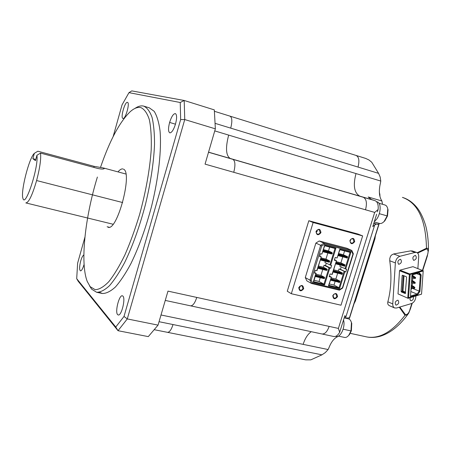 <?xml version="1.0" encoding="UTF-8"?>
<svg xmlns="http://www.w3.org/2000/svg" width="451" height="451" viewBox="0 0 451 451"><rect width="100%" height="100%" fill="white"/><g stroke="black" fill="none" stroke-linecap="round" stroke-linejoin="round"><path stroke-width="0.68" d="M25.82 202.905C28.689 202.775 32.286 195.322 36.604 180.547C39.863 168.071 41.171 158.921 40.528 153.092L97.726 168.448C101.334 169.181 103.516 169.232 104.271 168.601L103.324 167.941L94.141 166.351L37.856 151.215L34.321 153.357C29.022 157.974 20.368 192.239 22.95 198.378C25.262 208.379 38.792 167.033 36.926 155.279L35.454 160.68L32.872 158.667L34.321 153.357M40.528 153.092L36.926 155.279M32.872 158.667L35.792 159.44M108.054 227.236C117.266 231.577 133.022 172.113 123.411 169.148M97.388 177.034C85.014 217.117 79.968 263.187 87.285 281.554L90.172 286.678L95.212 289.694C99.231 289.531 103.769 286.853 108.826 281.655C114.086 275.003 119.442 266.09 124.893 254.928C130.243 242.661 135.159 229.147 139.63 214.388C145.944 191.247 149.8 169.706 151.209 149.766C151.587 137.673 150.972 127.667 149.366 119.74C147.246 113.218 144.405 109.165 140.825 107.575C137.617 106.87 134.048 108.274 130.119 111.786C119.554 122.091 109.672 140.661 100.46 167.507M122.779 168.933C121.387 168.719 119.797 169.706 118.004 171.893M89.557 285.889L91.649 289.17L96.638 292.276C100.432 292.31 104.705 290.123 109.458 285.714C114.402 280.015 119.492 272.246 124.713 262.414C132.684 245.919 139.579 226.673 145.408 204.669C150.724 182.554 153.763 162.467 154.524 144.41C154.552 133.451 153.718 124.397 152.015 117.26C149.867 111.358 147.082 107.637 143.666 106.109L143.486 106.064C140.87 105.489 138.006 106.289 134.894 108.465M99.361 292.254L102.388 293.494C106.256 293.539 110.596 291.374 115.411 286.999C120.417 281.328 125.553 273.599 130.818 263.807C138.846 247.379 145.763 228.195 151.581 206.259C158.667 177.474 161.684 149.501 160.032 130.745C158.853 122.159 156.903 115.687 154.18 111.318L149.292 107.817L143.666 106.109M377.391 211.857L378.13 209.506C378.541 204.675 377.51 201.732 375.035 200.672L232.857 159.327C235.247 160.866 235.546 165.19 233.748 172.293L205.053 164.13L215.358 128.834L184.747 119.554L180.654 119.571L180.237 102.507L184.205 100.483L131.771 90.893L128.975 92.647L180.237 102.507M128.975 92.647L122.041 104.88L113.15 136.574M76.698 278.679L78.22 281.294L118.015 330.701L127.283 318.925L158.047 325.132L148.289 336.615L118.015 330.701L115.766 327.026L76.698 278.679L77.628 263.147L84.935 237.119M115.766 327.026L124.008 316.439L180.654 119.571M169.615 122.43C168.082 128.496 168.184 131.98 169.92 132.887C171.848 132.611 173.714 129.657 175.507 124.025C176.978 118.269 176.955 114.796 175.433 113.607C173.46 113.551 171.515 116.493 169.615 122.43L175.462 124.183M122.92 296.121L122.407 295.8C119.222 294.542 114.796 311.917 117.61 314.618L118.331 315.012C121.573 315.734 125.761 298.466 122.92 296.121M122.931 118.45C125.429 119.673 130.243 102.574 127.453 102.354C124.916 101.385 120.248 118.021 122.931 118.45M83.869 254.95C82.787 255.514 81.727 257.549 80.69 261.061C79.353 266.451 79.263 269.715 80.419 270.854C81.541 270.888 82.73 268.852 83.976 264.743M215.358 128.834L214.315 109.886L184.205 100.483L184.747 119.554L127.283 318.925L124.008 316.439M158.047 325.132L167.975 291.12L196.771 297.423C194.933 303.038 192.876 305.846 190.593 305.846L165.263 300.422M362.649 235.907L357.953 234.03L308.822 220.731L287.27 291.233L291.323 293.725L313.135 222.518L362.649 235.907L340.995 305.214L291.323 293.725M308.822 220.731L313.135 222.518M320.932 232.682C320.385 228.708 318.744 228.268 316.016 231.374C316.568 235.349 318.209 235.788 320.932 232.682M332.77 295.574C333.289 299.379 334.879 299.752 337.528 296.696C337.015 292.891 335.426 292.519 332.77 295.574M354.683 241.668C354.187 237.773 352.603 237.35 349.937 240.406C350.438 244.301 352.022 244.718 354.683 241.668M303.692 288.736C303.128 284.857 301.482 284.468 298.765 287.575C299.334 291.459 300.98 291.842 303.692 288.736M306.9 280.888L305.276 277.574L315.875 243.095L319.178 240.986L346.734 248.197L351.803 250.429L353.347 253.789L342.664 288.031L339.417 290.162L311.568 283.51L306.9 280.888M298.906 288.33L300.135 286.825L300.242 286.041M350.027 241.296L350.912 239.227M329.895 264.968L335.014 248.456L324.686 245.772L321.89 254.082L324.63 245.209L335.939 248.151L330.651 265.227L324.912 262.499L325.301 261.242M318.445 266.011L323.44 267.251L324.072 265.216L325.526 265.577L326.27 263.175M315.931 274.169L320.926 275.386L322.758 269.472M336.175 261.687L340.883 262.882L342.766 256.828M329.269 283.938L333.982 285.077L335.149 281.311M323.491 249.651L328.486 250.936L329.681 247.069M338.695 253.569L343.403 254.781L344.592 250.948M229.886 116.116C232.164 117.288 232.44 121.291 230.709 128.129L378.575 173.353L371.737 162.23L368.952 159.97L365.688 158.431L214.467 111.301M305.615 359.842L310.818 359.853L321.946 354.836L325.306 352.581L328.114 349.536L328.937 347.777C331.282 341.757 334.332 337.979 338.092 336.452M376.647 214.225L372.785 226.554L376.01 224.13L378.863 224.096L349.463 317.746L346.182 318.13L344.885 315.615L339.671 332.257C337.867 335.369 335.916 336.796 333.83 336.519L322.014 333.988C324.912 334.157 327.291 331.626 329.145 326.394L338.391 328.418L339.671 332.257M348.843 318.964L349.593 317.955M378.13 209.506L374.702 212.398L338.391 328.418M375.035 200.672L371.562 199.567L368.213 196.997L381.89 200.983C379.111 196.704 378.626 190.722 380.441 183.033L380.779 181.054L214.761 130.897M381.89 200.983L382.544 204.292M378.575 173.353L380.154 176.989L380.779 181.054M375.395 235.721L374.961 238.742L355.394 301.071L354.08 303.624M341.108 327.663L340.387 329.969M343.515 319.979C345.646 326.535 340.652 337.765 336.232 336.474L335.623 336.345M344.429 337.399C345.889 337.731 347.332 337.027 348.77 335.279L350.985 330.916L351.436 322.662C350.81 320.362 349.739 319.071 348.217 318.789M348.46 335.651L349.412 334.653L351.374 330.792L351.752 323.412L351.273 322.087M377.002 201.822L377.149 201.862C382.335 202.961 380.323 217.664 374.471 221.176M378.93 203.243L384.934 204.985C386.394 205.425 387.341 206.772 387.781 209.027L387.161 215.905L384.156 221.407C382.572 223.104 381.039 223.792 379.562 223.459L374.223 221.971M383.722 221.858L384.838 220.838L387.499 215.967L388.04 209.884L387.685 208.565M399.845 307.035L405.517 314.781L405.021 315.249L399.282 307.199M393.588 253.975L410.686 250.874L415.055 252.43L399.902 256.298L393.588 253.975L391.417 255.119L390.448 256.45L389.771 258.53L389.749 260.768C391.795 275.657 391.164 289.328 387.854 301.792C387.381 303.732 388.001 305.073 389.715 305.817M412.513 251.004L410.686 250.874M417.198 252.74L426.477 248.242L426.618 248.901C428.427 249.955 428.568 252.346 427.041 256.078L422.497 270.239M399.902 256.298C397.348 257.279 395.837 259.477 395.364 262.894L392.765 303.906C392.697 305.964 393.317 307.317 394.625 307.96L396.547 308.016L411.464 303.562C413.905 302.52 415.36 300.372 415.822 297.119L415.901 296.042M415.055 252.43L416.532 252.436C418.071 253.017 418.799 254.477 418.714 256.828L417.874 268.508M399.93 270.155L399.518 270.752L398.013 293.889L408.121 298.325L408.538 297.993L410.156 274.608L409.796 273.954L399.93 270.155L412.969 266.671L423.218 270.78L421.533 294.182L408.121 298.325L398.013 293.889M400.437 259.263C397.776 260.312 397.196 261.975 398.695 264.258L398.842 264.297C401.475 263.277 402.067 261.619 400.612 259.319L400.437 259.263M397.771 300.197C395.189 301.245 394.591 302.875 395.984 305.068L396.198 305.13C398.74 304.115 399.355 302.497 398.036 300.276L397.771 300.197M415.371 255.413C412.766 256.456 412.197 258.096 413.663 260.345L413.787 260.385C416.369 259.364 416.95 257.724 415.518 255.458L415.371 255.413M410.185 297.722L410.015 299.808L410.962 300.755C412.812 300.405 413.64 299.075 413.443 296.764M402.151 275.589L402.568 275.245L406.238 276.677L406.593 277.326L405.314 293.545L401.452 292.039L401.102 291.391L402.151 275.589L402.918 275.381M405.517 314.781C407.71 314.584 409.254 312.577 410.151 308.766L410.455 308.772M417.654 253.124L426.618 248.901M399.518 270.752L409.384 274.558L407.777 297.942L421.533 294.182M422.886 270.386L423.241 271.028L409.384 274.558L409.796 273.954L422.886 270.386M402.766 197.487C408.555 199.342 413.539 203.035 417.711 208.559C419.43 210.634 423.416 217.281 426.054 227.124C427.723 234.244 428.518 241.95 428.444 250.26C428.394 248.743 427.74 248.073 426.477 248.242C425.845 219.744 417.823 202.787 402.41 197.38M427.334 256.117L427.041 256.078M407.715 314.527C399.428 325.825 390.363 333.035 380.52 336.164C375.79 337.545 371.212 337.799 366.787 336.936C379.505 339.141 392.252 331.913 405.021 315.249L407.484 314.792L408.33 313.659M379.353 191.049L379.641 195.069M410.461 296.831L417.682 294.717L419.943 291.374L421.144 274.935L419.267 272.725L412 274.715L410.461 296.831M410.94 289.886L412.084 287.8M413.003 274.676L412.913 275.967M412.772 277.968L412.569 280.894M412.428 282.895L412.225 285.804M411.216 285.928L411.239 286.746M411.244 286.729L411.227 286.171L411.312 286.684M411.594 280.556L413.77 281.407L411.577 280.748M411.69 281.356L413.172 281.937L413.212 283.205M411.459 282.512L413.285 283.222M414.819 283.397L413.319 283.234L411.47 282.281M413.466 281.492L413.172 281.937L413.505 281.509L414.982 282.343L414.773 282.642L413.206 281.954L413.133 282.935L414.841 283.408M415.027 283.38L414.773 282.642L415.145 282.349L415.134 283.222M413.234 283.211L415.033 283.386M413.939 281.441L415.23 282.85M415.134 283.211L415.033 282.332L413.77 281.407M411.566 280.905L411.492 281.954L411.639 281.204M411.988 276.243L411.943 275.961M413.595 286.357L411.239 285.658M411.25 285.46L413.426 286.323M411.346 286.267L412.823 286.853L412.868 288.116M411.115 287.411L412.936 288.133M414.469 288.313L412.969 288.144L411.132 287.186M413.122 286.408L412.823 286.853L413.161 286.43L414.632 287.264L414.43 287.563L414.683 287.253L413.708 286.537M412.89 288.121L414.508 288.33L412.789 287.851L412.857 286.87L414.43 287.563L414.384 288.133L414.734 288.144L414.802 287.276M414.864 287.546L414.644 288.313M414.283 276.508L411.921 275.826M411.938 275.634L414.119 276.474M412.034 276.429L413.55 277.015L413.815 276.559L415.529 277.698L414.407 276.683M413.815 276.559L413.449 277.996L415.433 278.284L415.332 277.404L415.129 277.698L413.55 277.015L413.663 278.306L415.213 278.476L415.129 277.698L415.529 277.698L415.337 278.453M411.802 277.551L413.494 278.211M415.585 277.917L415.506 277.416M411.814 277.359L413.629 278.295M415.174 278.459L411.797 277.59M411.983 274.958L418.686 273.114L420.366 275.093L419.199 291.12L417.175 294.114L410.511 296.059M417.682 294.717L417.175 294.114L410.974 291.594M419.943 291.374L412.051 288.251M421.144 274.935L420.366 275.093L416.651 273.672M419.267 272.725L418.686 273.114M316.174 232.564L317.228 231.166L317.301 229.993M332.883 296.053L333.898 294.244M342.664 288.031L342.45 287.738L352.941 254.127L351.662 251.354L324.449 244.262L321.704 246.02L311.167 280.212L312.515 282.974L311.568 283.51L309.933 280.161L320.672 245.299L315.875 243.095M312.515 282.974L339.772 289.497L339.417 290.162M331.152 277.884L335.86 279.034L337.686 273.165M320.965 257.837L325.96 259.105L327.849 253M333.661 269.794L338.368 270.966L338.994 268.948L340.426 269.303L341.176 266.907M344.947 268.745L350.055 252.368L339.891 249.724L337.117 257.972L339.845 249.166L350.979 252.07L345.703 268.999L339.834 266.253L340.223 265.002M314.043 280.274L319.043 281.48L320.216 277.686M320.182 232.44L319.19 229.818C317.859 229.418 316.878 229.942 316.252 231.391L316.309 233.02L317.369 234.063C318.66 234.368 319.601 233.827 320.182 232.44M332.985 295.54L333.887 298.004C335.189 298.399 336.158 297.874 336.79 296.437L335.989 294.024C334.659 293.545 333.655 294.052 332.985 295.54M353.939 241.426L352.981 238.855C351.701 238.478 350.754 238.996 350.139 240.417L350.185 242.018L351.216 243.038C352.457 243.315 353.364 242.779 353.939 241.426M302.954 288.477L302.131 286.024C300.744 285.506 299.706 286.013 299.013 287.546L299.932 290.049C301.296 290.483 302.3 289.954 302.954 288.477M319.178 240.986L324.004 243.168L351.803 250.429L351.662 251.354M321.704 246.02L320.672 245.299L324.004 243.168L324.449 244.262M305.276 277.574L309.933 280.161L311.167 280.212M339.772 289.497L342.45 287.738M316.771 270.673L321.27 256.85L317.008 270.662L315.288 270.307L314.437 273.069L316.162 273.419L313.614 281.678L323.953 284.158L329.044 267.719L330.78 268.215L331.632 265.47L330.651 265.227M321.89 254.082L320.407 253.704L319.55 256.478L321.039 256.85M329.799 267.973L324.534 284.97L313.203 282.253L315.92 273.436M338.994 268.948L345.816 271.964L346.667 269.241L345.703 268.999M344.857 271.722L339.603 288.578L328.446 285.906L331.384 277.139L328.841 285.331L339.022 287.777L344.102 271.468M332.009 274.422L336.48 260.712L332.229 274.405L330.053 273.943L329.207 276.683L331.158 277.162M337.117 257.972L335.161 257.47L334.309 260.221L336.26 260.717M340.426 269.303L345.816 271.964M333.982 285.077L339.022 287.777L339.603 288.578M329.388 276.102L331.384 277.139M334.462 259.742L336.48 260.712M346.08 257.763L345.669 257.572L346.21 257.352L346.08 257.763L347.18 258.073L347.603 256.709L343.403 254.781M335.617 263.497L343.662 265.526L343.538 265.932L344.632 266.242L345.06 264.884L340.883 262.882M338.058 255.621L345.669 257.572M338.487 254.251L347.123 256.585L346.701 257.949M347.123 256.585L347.603 256.709M338.165 255.289L346.21 257.352M346.503 256.399L346.379 256.811L346.097 256.213M338.335 254.742L346.379 256.811M343.538 265.932L343.132 265.735L343.662 265.526M335.516 263.818L343.132 265.735M333.402 270.639L342.518 273.035L338.368 270.966M333.075 271.688L341.125 273.684L340.995 274.09L342.095 274.394L342.518 273.035M342.038 272.917L341.616 274.276M341.418 272.731L341.294 273.137L341.018 272.528M333.244 271.141L341.294 273.137M340.995 274.09L340.595 273.887L341.125 273.684M332.979 272.004L340.595 273.887M330.538 279.868L338.588 281.824L338.464 282.23L339.558 282.535L339.981 281.182L335.86 279.034M338.464 282.23L338.064 282.022L338.588 281.824M330.442 280.167L338.064 282.022M330.865 278.808L339.981 281.182M338.887 280.877L338.757 281.283L338.481 280.663M330.707 279.321L338.757 281.283M339.502 281.063L339.079 282.416M335.939 262.454L345.06 264.884M343.961 264.574L343.831 264.979L343.555 264.376M335.786 262.95L343.831 264.979M344.575 264.76L344.152 266.118M350.055 252.368L350.979 252.07M339.891 249.724L339.845 249.166M328.841 285.331L328.446 285.906M319.674 256.072L321.27 256.85M325.526 265.577L330.78 268.215M324.072 265.216L329.044 267.719M319.043 281.48L323.953 284.158L324.534 284.97M314.584 272.579L316.162 273.419M315.221 276.469L323.998 278.605L324.517 278.402L324.421 277.241L320.926 275.386M317.758 268.232L326.535 270.408L327.229 269.653L326.958 269.038L323.44 267.251M318.18 266.862L326.958 269.038M318.023 267.37L327.229 269.653M317.854 267.917L327.054 270.2M320.729 258.609L329.501 260.825L325.96 259.105M322.854 251.714L331.626 253.969L332.15 253.744L332.049 252.594L328.486 250.936M320.306 259.985L329.078 262.194L329.602 261.98L329.501 260.825M323.277 250.339L332.049 252.594M323.125 250.829L332.319 253.191M322.955 251.382L332.15 253.744M320.402 259.658L329.602 261.98M320.576 259.105L329.771 261.428M315.644 275.099L324.421 277.241M315.48 275.617L324.686 277.855M315.311 276.164L324.517 278.402M313.203 282.253L313.614 281.678M335.939 248.151L335.014 248.456M324.63 245.209L324.686 245.772M353.347 253.789L352.941 254.127M122.661 202.55L36.604 180.547M93.847 167.406L94.141 166.351M109.148 227.242L107.118 226.752M215.257 123.399L230.709 128.129M232.857 159.327L208.525 152.252M371.562 199.567L208.548 152.156M230.219 158.459C225.895 155.623 225.382 147.838 228.663 135.097M167.422 332.319C169.452 332.415 171.324 329.822 173.026 324.545L159.051 321.704M328.114 349.536L161.013 314.984M363.314 197.262C366.466 198.97 367.199 203.142 365.513 209.788L374.702 212.398M233.748 172.293L365.513 209.788M359.909 196.179C354.204 193.045 352.902 185.508 355.997 173.567M355.963 155.403C358.951 156.768 359.633 160.652 358.009 167.062M196.771 297.423L329.145 326.394M321.946 354.836L173.026 324.545M303.134 344.372C304.989 338.588 307.548 334.479 310.807 332.037M377.763 224.373L373.811 223.273M376.01 224.13L373.744 223.499M374.73 224.897L345.697 317.527M374.961 238.742L374.488 238.613M354.914 300.958L355.394 301.071M343.143 329.196L350.985 330.916M379.364 213.689L387.161 215.905M401.452 292.039L402.58 291.718L402.23 291.07L401.102 291.391M405.443 293.443L405.099 293.539M405.584 292.186L402.985 291.12L402.58 291.718L405.534 292.936M403.262 275.516L402.23 291.07L402.985 291.12L404.006 275.809M411.864 303.416L410.151 308.766M392.765 303.906L387.854 301.792M389.749 260.768L395.364 262.894M410.545 300.58L410.962 300.755M398.532 264.185L398.842 264.297M395.73 304.927L396.198 305.13M413.505 281.509L413.804 281.43M411.571 281.221L411.532 281.802L411.571 281.221M413.161 286.43L413.46 286.34M410.94 291.081L410.844 291.667L410.94 291.081M413.855 276.576L414.153 276.491M346.571 256.416L346.142 257.78M341.486 272.748L341.063 274.107M338.949 280.888L338.526 282.247M344.023 264.59L343.6 265.949M103.674 168.031L125.874 174.013M96.638 292.276L102.388 293.494M305.637 359.847L154.479 329.743M190.593 305.846L322.014 333.988M349.593 317.921L379.128 223.826M346.199 318.135L344.231 317.696M344.615 337.438L338.408 336.108M351.769 323.491L351.436 322.662M384.325 221.215L384.985 220.669M366.787 336.936L350.286 333.345M416.651 252.475L412.676 251.055M428.45 250.266L427.328 256.129L422.773 270.346M407.715 314.533C408.538 312.966 407.924 315.418 410.449 308.777L412.225 303.241M379.821 193.806L379.996 196.777M394.625 307.96L389.546 305.75M411.357 286.103L411.318 286.678M413.894 281.413L411.594 280.511M414.79 287.27L411.256 285.415M415.489 277.404L411.938 275.589M113.038 224.232L26 202.956M388.074 210.07L387.815 209.236M344.175 317.876L348.364 318.818M349.57 334.445L348.95 335.048"/></g></svg>
